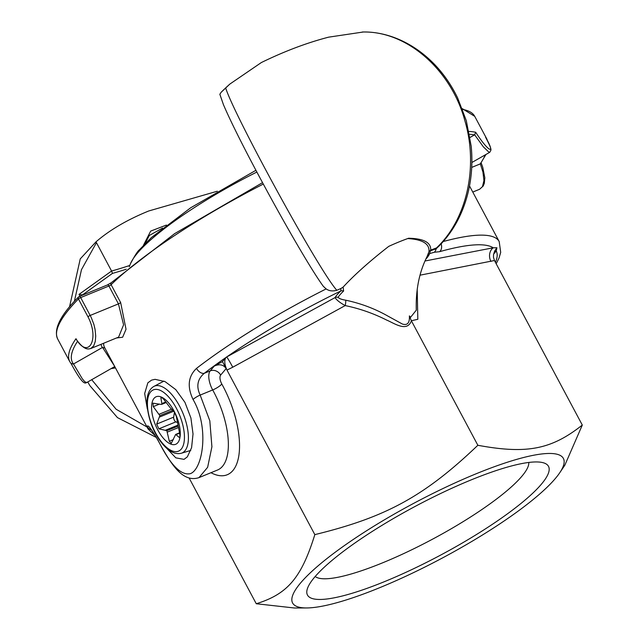 <?xml version="1.0" encoding="UTF-8"?>
<svg xmlns="http://www.w3.org/2000/svg" width="640" height="640" viewBox="0 0 640 640"><rect width="100%" height="100%" fill="white"/><g stroke="black" fill="none" stroke-linecap="round" stroke-linejoin="round"><path stroke-width="0.96" d="M147.344 409.032L144.672 393.512L147.848 382.824L151.568 380.136L155.08 379.328L165.08 381.632L175.768 389.616L184.944 402.344L190.912 417.976L193.024 433.968L191.584 447.688L187.36 456.832L184.032 459.368L175.816 457.848L166.696 448.28M528.784 462.448A121.504 24.432 -28.1 0 1 382.784 562.752A121.504 24.432 -28.1 0 1 315.2 576.496M470.976 479.976A136.616 27.472 151.9 0 0 307.384 588.704A136.616 27.472 151.9 0 0 440.928 554.936A136.616 27.472 151.9 0 0 543.28 462.752A136.616 27.472 151.9 0 0 470.976 479.976M476.28 473.72A153.48 30.864 -28.1 0 1 559.704 472.816A153.48 30.864 -28.1 0 1 442.528 557.928A153.48 30.864 -28.1 0 1 306.616 607.952A153.48 30.864 -28.1 0 1 326.656 558.8A153.48 30.864 -28.1 0 1 476.28 473.72M306.616 607.952L294.448 608L256.264 603.736C287.608 594.072 301.392 577.816 314.832 534.624C386.128 517.224 424.472 496.208 477.856 445.28C526.752 454.312 551.32 449.552 582.304 425.056L564.816 465.24L559.704 472.816M420.056 275.176L494.448 260.52L582.304 425.056M477.856 445.28L411.368 320.752L417.824 319.288L417.2 289.152M411.368 320.752L409.376 315.912C409.792 322.896 407.472 325.616 402.424 324.056L388.184 316.248C375.016 308.744 360.84 303.392 345.664 300.192A5.04 0.856 -79.2 0 1 345.208 305.584C359.72 308.6 373.552 313.44 386.712 320.104C393.92 323.032 407.216 332.696 411.384 320.752M345.664 300.192C341.52 299.504 339.008 298.544 338.136 297.304A5.04 4.68 31.1 0 0 335.008 297.608C336.672 300.12 340.072 302.784 345.208 305.584L232.76 367.208A10.08 0.536 -118.7 0 0 226.672 356.976L226.04 357.368C224.096 360.072 224.408 364.312 226.976 370.08L314.832 534.624M343.6 291.056A5.04 3.928 47.1 0 0 340.8 290.984A54.088 10.88 151.9 0 0 335.008 297.608L226.672 356.976A191.952 38.6 -28.1 0 1 340.8 290.984L340.88 288.528L343.128 287.08L343.6 291.056A51.032 10.264 -28.1 0 0 338.136 297.304M363.248 32.008L328.632 37.16C306.936 42.776 284.512 51.24 261.352 62.544L229.856 84.072L221.216 92.2L219.84 94.272L223.44 104.664C229.68 119.2 239.712 139.568 253.536 165.768C267.424 192.056 281.28 217.136 295.12 241.024C307.648 262.576 317.024 277.656 323.264 286.256L326.144 288.92C329.088 290.976 332.64 291.432 336.784 290.288L340.88 288.528M326.144 288.92A199.008 40.016 151.9 0 0 196.52 368.376A7.056 4.432 52.3 0 0 204.28 373.296A191.952 38.6 -28.1 0 1 225.944 357.48L226.04 357.368M425.824 259.168A54.088 10.88 151.9 0 0 429.592 253.608L430.392 250.84A2.016 1.336 69.5 0 1 430.712 250.096L428.968 251.664L430.32 250.864A2.016 1.288 66.7 0 1 430.6 250.152M362.224 32.024C406.544 30.568 451.384 69.544 465.136 121.616C478.44 167.568 466.6 219.656 436.48 247.944L430.712 250.096C431.104 242.496 423.728 238.544 408.6 238.24L407.712 238.568C422.56 239.44 429.648 243.808 428.968 251.664L427.368 255.8A51.032 10.264 -28.1 0 1 426.992 256.704C419.232 272.224 415.664 290.048 416.296 310.176L410.592 317.288L409.376 315.912M438.344 246.744L436.48 247.944A2.016 1.4 -110.7 0 0 436.136 248.792A7.056 5.128 -105.5 0 1 434.232 252.272L429.592 253.608A5.04 4.824 18.5 0 0 427.368 255.8M407.712 238.568A68.96 13.864 151.9 0 0 388.776 246.352C370.16 260.84 355.208 274.136 343.912 286.248L343.128 287.08M336.784 290.288L336.24 289.624C316.896 266.968 234.032 114.936 225.664 87.96M439.56 245.504L436.136 248.792L430.392 250.84M490.952 261.448A10.08 8.272 79 0 1 493.224 247.792L425.016 260.992M189.176 478.096L256.264 603.736M210.968 472.704A68.52 30.368 -112.3 0 0 239.08 453.904A68.52 30.368 -112.3 0 0 221.792 383.992A7.056 3.128 67.7 0 1 220.648 375.08L226.168 368.568C223.424 364.616 219.464 363.784 214.304 366.072L222.456 361.6L225.944 357.48M441.152 243.84A7.056 5.096 74.3 0 1 439.608 251.68A191.952 38.6 -28.1 0 1 493.224 247.792L496.904 247.736L496.248 251.016A10.08 8.8 40.3 0 0 494.152 252.272M494.448 260.52L493.472 257.312L493.528 254.624L494.752 250.896L496.904 247.736M196.52 368.376C188.184 376.32 187.024 386.68 193.048 399.472C209.712 427.776 202.648 469.6 190.264 473.68C180.808 475.64 170.128 464.6 158.224 440.56C151.296 428.808 147.64 424.128 147.248 426.528A7.056 6.896 -10.1 0 0 151.32 429.872M193.048 399.472A7.056 1.592 -29.5 0 1 200.168 395.08C196.064 386.368 197.44 379.104 204.28 373.296L210.248 370.856A15.112 6.696 -112.3 0 0 212.688 389.952L200.168 395.08L209.816 420.8L211.912 446.776L207.64 467.296L199.008 477.616C182.568 483.048 171.04 464.24 158.224 440.808C154.288 433.848 151.592 429.76 150.152 428.552M226.168 368.568L222.456 361.6M82.48 294.904L112.464 273.4L111.576 271.04L79.024 294.384L82.48 294.904A256.944 51.664 151.9 0 0 84.376 294.384M166.416 225.064L150.68 231.096L143.432 245.32M149.216 235.52L162.576 228.088M129.768 265.472A211.6 42.544 -28.1 0 1 111.576 271.04L96.016 241.832L80.216 258.928M217.32 191.216L148.744 210.976C127.288 219.704 109.712 229.992 96.008 241.832M116.576 337.968L122.64 337.232L126.024 329.264L120.648 302.552L111.112 284.704A2.016 1.624 -134.3 0 1 111.28 282.68L107.512 284.912A2.016 0.896 -112.3 0 0 107.344 285.032M87.968 316.8C99.928 339.368 88.176 359.944 75.976 338.712L76.344 339.552C84.48 350.56 88.176 349.216 90.848 348.48L93.696 345.864L95.28 341.448L95.712 336.056L95.072 329.432L93.888 324.416L91.232 317.48L80.68 297.592L108.912 286.024A2.016 0.896 -112.3 0 0 107.512 284.912L79.28 296.472A2.016 0.896 67.7 0 1 80.68 297.592A2.016 0.408 -28.1 0 0 78.44 298.944A2.016 1.664 -135.6 0 1 79.112 296.6A2.016 0.896 67.7 0 1 79.28 296.472A2.016 2.016 0 0 0 78.6 296.928C60.312 315.272 53.344 329.312 57.696 339.032A236.368 47.528 -28.1 0 1 78.44 298.944L87.968 316.8A2.016 0.408 151.9 0 1 90.208 315.44L118.44 303.872L123.592 324.808L118.608 337.112L90.928 348.472M104.888 348.056L102.56 347.408L114.496 366.08M102.56 347.408L73.504 363.992A234.36 47.12 -28.1 0 1 77.576 341.264M71.04 363.52C83.128 385.768 85.048 383.328 86.72 382.536L84.768 381.704L82.32 378.816L73.504 363.992M71.008 363.456L73.336 364.08M462.576 109.424A236.4 47.536 -28.1 0 1 474.736 116.36L486.824 138.992A236.4 47.536 151.9 0 0 485.6 137.216C496.336 155.936 488.4 151.976 475.696 132.256L474.64 134.808L483.4 146.896L488.912 152.152L489.76 152.296L490.984 150.008C490.736 148.352 491.32 148.432 485.648 137.304L485.696 137.408M469.496 134.272A234.384 47.128 -28.1 0 1 474.48 134.912L470.048 137.448M485.272 154.856A234.384 47.128 -28.1 0 1 480.184 163.936L471.712 167.408M485.96 154.464L480.336 163.864L482.928 172.008L483.952 180.616L482.456 186.672L479.608 189.256L483.192 186.04L484.312 183.312L484.832 177.816L482.76 167.312L481.176 162.944M161.08 397.416L160.912 398.104C160.944 396.912 161.864 397.304 163.688 399.28L170.504 408.112L174.144 411.736L176.336 416.464L179.744 433.912C180.088 436.608 179.896 437.792 179.16 437.464L179.776 437.208M161.968 397.672L160.912 398.104L161.872 403.592L165.856 401.96M179.512 437.608L175.64 434.432L171.256 443.424L169.328 441.28L166.824 430.68L158.872 428.824L156.68 424.096L159.856 415.648L153.28 406.648L152.992 403.168L160.768 404.376L161.696 404.36L161.872 403.592M168.768 403.096A25.696 11.384 67.7 0 1 180 437.264A25.696 11.384 67.7 0 1 163.096 437.936A25.696 11.384 67.7 0 1 151.864 403.768A25.696 11.384 67.7 0 1 168.768 403.096M177.376 422.52L175.848 421.872A3.024 1.336 67.7 0 1 173.656 417.144L174.464 412.168M178.16 426.04L166.824 430.68M179.544 432.832L175.64 434.432M172.84 410.328L159.856 415.648M166.272 402.488L161.696 404.36M226.976 370.08L232.76 367.208M434.232 252.272L439.608 251.68M214.304 366.072L210.248 370.856A8.064 7.04 40.3 0 1 220.648 375.08M496.176 263.752L498.992 258.168L500.704 252.384L499.192 241.552A199.008 40.016 151.9 0 0 443.248 241.528M493.624 254.12L496.248 251.016A191.952 38.6 -28.1 0 1 495.408 262.312M147.248 426.528A199.008 40.016 151.9 0 0 148.096 429.016L155.448 435.912M221.792 383.992A8.064 1.848 -29 0 1 212.688 389.952A60.456 26.792 67.7 0 1 217.504 470.032L199.328 477.472M112.464 273.4A213.616 42.952 151.9 0 0 126.224 269.232M79.024 294.384L79.984 296.184M147.032 427.024L116.096 409.224L91.72 379.688M74.352 301.408L81.488 269.648L96.432 242.68M120.648 302.552A2.016 0.408 -28.1 0 1 118.44 303.872L108.912 286.024A2.016 0.408 151.9 0 0 111.112 284.704A199.008 40.016 -28.1 0 1 263.304 184.072M148.096 429.016L104.6 347.552A199.008 40.016 -28.1 0 1 103.592 343.288M75.976 338.712A236.368 47.528 151.9 0 0 69.784 361.672L71.192 363.744M101.048 344.328A201.016 40.424 151.9 0 0 102.344 347.512M115.392 367.768A234.36 47.12 -28.1 0 1 111.408 368.44M475.696 132.256A236.4 47.536 151.9 0 0 468.952 131.44M156.68 424.096L173.656 417.144M159.696 416.976L173.696 411.24M158.872 428.824L175.848 421.872M165.784 430.104L177.944 425.128M167.424 432.064L178.496 427.528M169.328 441.28L173.36 439.624M176.232 434.552L179.608 433.168M153.28 406.648L159.48 404.104M159.16 414.232L171.584 409.144M172.216 395.064A36.152 16.024 -112.3 0 0 153.888 386.416C149.12 389.2 146.8 394.896 146.92 403.504C148.232 419.384 153.416 432.848 162.464 443.904C169.008 451.6 175.272 454.72 181.272 453.264A36.152 16.024 -112.3 0 0 187.776 430.104A36.152 16.024 -112.3 0 0 172.216 395.064M162.272 442.984A33.136 14.688 67.7 0 1 147.792 398.92A33.136 14.688 67.7 0 1 169.592 398.048A33.136 14.688 67.7 0 1 184.072 442.112A33.136 14.688 67.7 0 1 162.272 442.984M255.928 170.296L190.728 207.752L151.312 237.648L139.448 249.744C137.728 250.992 134.696 255.728 130.36 263.96A140.776 28.304 -28.1 0 1 137.456 253.12A140.776 28.304 -28.1 0 1 256.864 172.048M149.384 235.328L145.12 243.576M111.28 282.68L174.592 233.664L262.536 182.656M57.696 339.032L69.784 361.672M156.368 437.456L117.472 417.624L89.944 385.744L87.736 381.968M69.528 306.896L80.264 258.816M114.736 366.536L86.728 382.544M115.464 367.896L111.04 368.656M462.28 108.64L474.736 116.36M499.192 241.552L469.504 185.952M438.576 246.504L438.376 246.72C453.144 231.912 463.168 213.384 468.416 191.16C471.776 176.56 472.696 161.56 471.184 146.168L466.304 120.656L457.6 97.848C451.648 85.568 444.192 74.656 435.232 65.12C412.648 41.376 385.424 31.472 362.784 32.008M489.712 152.32L471.872 162.504M486.824 138.992L487.84 141.64M479.664 189.24L472.768 192.064M229.856 84.072A251.904 251.904 0 0 0 221.216 92.2M181.272 453.264L190.768 450.416M153.888 386.416L163.936 381.112M130.36 263.96L129.336 266.648"/></g></svg>
